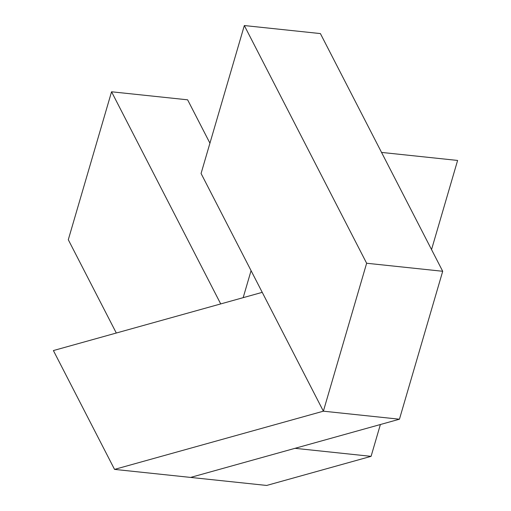 <?xml version="1.0" encoding="UTF-8"?>
<svg xmlns="http://www.w3.org/2000/svg" width="511" height="511" viewBox="0 0 511 511"><rect width="100%" height="100%" fill="white"/><g stroke="black" fill="none" stroke-linecap="round" stroke-linejoin="round"><path stroke-width="0.77" d="M244.328 25.55L320.397 33.579L442.705 271.277L399.442 419.212L323.38 411.183L201.072 173.485L244.328 25.55L366.636 263.248L323.38 411.183L399.442 419.212L190.603 477.421L114.541 469.392L53.393 350.559L262.232 292.349L323.38 411.183L114.541 469.392M442.705 271.277L366.636 263.248M116.304 333.019L68.295 239.723L111.558 91.788L187.62 99.817L209.932 143.176M111.558 91.788L220.714 303.924M190.603 477.421L266.672 485.45L371.075 456.349L295.013 448.319L190.603 477.421L266.672 485.45M381.545 152.419L457.607 160.441L431.54 249.585M243.172 297.664L251.067 270.658M380.382 424.526L371.075 456.349"/></g></svg>
